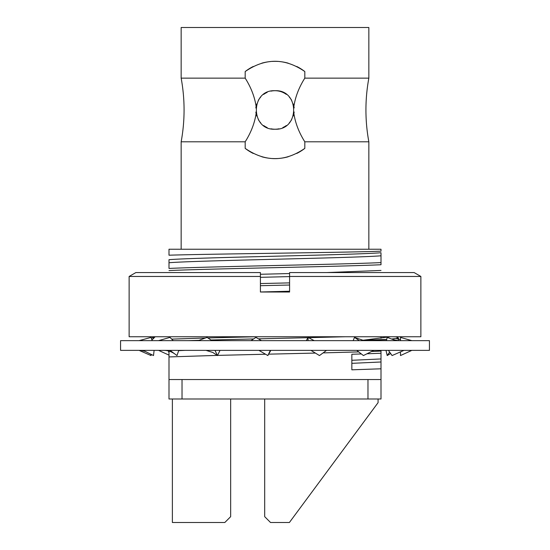 <?xml version="1.0" encoding="UTF-8"?>
<svg xmlns="http://www.w3.org/2000/svg" width="550" height="550" viewBox="0 0 550 550"><rect width="100%" height="100%" fill="white"/><g stroke="black" fill="none" stroke-linecap="round" stroke-linejoin="round"><path stroke-width="0.82" d="M296.759 153.45A48.627 48.627 0 0 0 304.817 148.376C284.941 162.058 265.059 162.058 245.183 148.376L245.183 141.797L181.156 141.797C185.041 120.574 185.041 99.358 181.156 78.141L181.156 27.5L368.844 27.5L368.844 78.141C364.959 99.358 364.959 120.574 368.844 141.797L368.844 249.226M181.156 141.797L181.156 249.226M294.147 111.98A19.257 19.257 0 0 1 293.893 113.671L293.893 113.664C295.405 123.282 299.042 132.653 304.817 141.797L368.844 141.797M368.844 78.141L304.817 78.141C299.049 87.271 295.412 96.649 293.893 106.267L293.893 106.267A19.257 19.257 0 0 1 294.147 107.951M279.008 128.803A19.257 19.257 0 0 1 271.006 128.803M267.183 127.566A19.257 19.257 0 0 1 263.704 125.565M260.728 122.897A19.257 19.257 0 0 1 258.356 119.652M256.712 116.002A19.257 19.257 0 0 1 255.86 112.049M293.893 113.671A19.257 19.257 0 0 1 293.308 115.933M291.672 119.598A19.257 19.257 0 0 1 289.307 122.856M286.323 125.544A19.257 19.257 0 0 1 282.837 127.552M304.817 148.376L304.817 141.797M245.183 148.376A48.627 48.627 0 0 0 253.241 153.45M261.807 156.771A48.627 48.627 0 0 0 270.586 158.393M272.374 158.524A48.627 48.627 0 0 0 277.633 158.524M279.414 158.393A48.627 48.627 0 0 0 288.193 156.771M245.183 141.797C250.951 132.667 254.588 123.289 256.107 113.671L256.107 113.671M270.978 91.135A19.257 19.257 0 0 1 275 90.709C299.839 89.512 299.839 130.419 275 129.222C250.264 130.508 250.071 89.561 275 90.709A19.257 19.257 0 0 1 286.323 94.394M289.307 97.075A19.257 19.257 0 0 1 291.672 100.334M293.308 103.998A19.257 19.257 0 0 1 293.893 106.267M255.846 108.02A19.257 19.257 0 0 1 256.678 104.053M258.308 100.375A19.257 19.257 0 0 1 260.673 97.103M263.656 94.407A19.257 19.257 0 0 1 267.149 92.386M256.107 106.267L256.107 106.267C254.595 96.656 250.958 87.278 245.183 78.141L245.183 71.555C265.059 57.874 284.941 57.874 304.817 71.555A48.627 48.627 0 0 0 296.759 66.481M288.193 63.167A48.627 48.627 0 0 0 279.414 61.545M277.626 61.414A48.627 48.627 0 0 0 272.367 61.414M270.586 61.545A48.627 48.627 0 0 0 261.807 63.167M253.241 66.481A48.627 48.627 0 0 0 245.183 71.555M304.817 78.141L304.817 71.555M181.156 78.141L245.183 78.141M169.001 249.226L380.999 249.226L380.999 251.171C349.745 252.519 210.574 253.866 169.001 255.2L169.001 249.226M380.999 252.746L380.999 255.798L380.999 252.746C352.44 255.056 197.56 257.373 169.001 259.683L169.001 268.434C211.379 266.489 338.621 264.543 380.999 262.604L380.999 259.586M169.001 259.683L169.001 262.735C197.56 260.418 352.44 258.108 380.999 255.798L380.999 264.743C338.614 266.688 211.386 268.627 169.001 270.572M217.202 355.389L169.001 356.929L169.001 351.106L169.001 398.991L380.999 398.991L380.999 368.796L351.849 369.82L351.849 354.255L361.384 353.966M169.001 262.735L169.001 268.434M260.411 285.691L289.589 285.024M289.589 291.246L260.411 291.981M380.999 270.442L326.611 272.566M289.589 273.543L260.411 274.278M366.967 353.781L380.999 353.237L380.999 351.099L371.573 351.478M358.737 351.911L323.111 352.887M315.397 353.072L268.641 354.159M265.567 354.234L217.525 355.382M289.589 282.886L260.411 283.553M188.602 340.643L199.024 340.326M210.952 339.996L253.591 338.944M258.39 338.834L307.924 337.693M308.536 337.679L345.015 336.751M255.929 336.751L207.866 337.941M205.411 338.002L171.696 339.116M380.999 379.541L169.001 379.541M380.999 368.796L380.999 353.237L380.999 368.796M380.999 350.371L380.999 351.099L380.999 350.371M380.999 336.751L380.999 338.305M224.819 522.5L230.656 516.663L230.656 398.991L230.656 516.663L224.819 522.5L172.377 522.5L172.377 398.991M289.396 522.5L378.084 402.641L289.396 522.5L359.604 427.611L289.396 522.5L270.524 522.5L264.694 516.663L264.694 398.991M182.029 379.541L182.029 398.991M367.971 379.541L367.971 398.991M185.164 350.371L178.654 350.659M380.999 361.989L351.849 363.337M380.999 358.944L351.849 360.291M289.589 276.595L260.411 277.331M429.433 350.371L120.567 350.371L120.567 340.643L429.433 340.643L429.433 350.371M364.148 340.643L386.444 340.643L387.207 337.404L396.062 340.643M169.001 355.114L158.572 350.371M169.001 352.736L168.389 350.934M152.914 339.034L153.498 337.404L151.257 338.106M153.498 337.404L153.608 338.332M151.387 354.496L151.009 355.554L139.116 350.371M151.009 355.554L150.844 354.221M364.155 340.643L354.516 337.404L353.127 340.643L314.194 340.643L308.082 337.404L306.302 340.643L261.504 340.643L255.922 337.404L251.027 340.643L211.922 340.643L207.068 337.404L198.151 340.643L173.25 340.643L169.957 337.404L158.572 340.643L152.171 340.643L151.009 337.404L139.116 340.643L133.017 340.643L416.982 340.643L411.847 340.643L400.489 337.404L400.489 340.643M154.117 350.371L153.498 355.554L143.165 350.371M178.757 350.371L176.997 355.554L170.005 350.371M206.016 350.371L212.829 352.474L217.442 355.554L214.995 350.371M217.442 355.554L220.034 350.371M258.913 350.371L267.843 355.554L270.366 350.371M267.843 355.554L270.82 350.371M308.082 337.404L308.041 340.643M310.936 350.371L319.474 355.554L326.535 350.371M355.094 337.796L359.342 340.643M356.751 350.371L363.419 355.554L373.801 350.371M388.424 350.371L392.081 355.554L403.975 350.371M400.489 351.883L400.489 355.554L411.847 350.371M396.529 338.614L400.489 339.694M392.453 338.999L392.535 339.357M389.641 352.096L387.207 355.554L390.658 353.533M387.207 355.554L385.99 350.371M361.563 340.429L390.287 336.751M151.938 340.003L155.189 336.751M398.702 340.643L396.303 340.45M361.68 340.45L386.492 340.45M398.358 337.968L391.703 339.048M386.746 339.35L361.577 340.347M260.411 276.457L260.411 292.016L289.589 292.016L289.589 276.457L420.874 276.457L420.874 336.751L129.126 336.751L129.126 276.457L260.411 276.457L260.411 272.566L260.411 276.457M289.589 272.566L289.589 276.457L289.589 272.566L414.136 272.566L420.874 276.457M129.126 276.457L135.864 272.566L260.411 272.566M378.084 398.991L378.084 402.641M398.695 340.643L393.532 339.714M145.262 351.423L141.006 350.371M175.457 354.413C171.889 351.739 168.032 350.391 163.907 350.371M396.248 336.751L398.406 338.002M398.502 338.113L398.502 340.45"/></g></svg>
